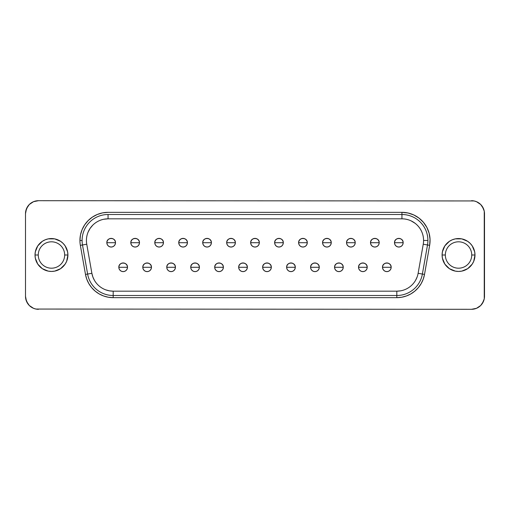 <?xml version="1.0" encoding="UTF-8"?>
<svg xmlns="http://www.w3.org/2000/svg" width="510" height="510" viewBox="0 0 510 510"><rect width="100%" height="100%" fill="white"/><g stroke="black" fill="none" stroke-linecap="round" stroke-linejoin="round"><path stroke-width="0.76" d="M445.338 255A13.196 13.196 0 0 1 458.541 241.804A13.196 13.196 0 0 1 471.737 255L474.982 255A16.441 16.441 0 0 0 458.541 238.559A16.441 16.441 0 0 0 442.094 255L445.338 255A13.196 13.196 0 0 1 458.541 241.804A13.196 13.196 0 0 1 471.737 255A13.196 13.196 0 0 1 458.541 268.196A13.196 13.196 0 0 1 445.338 255L442.094 255L442.412 258.207L444.867 264.135L449.406 268.674L455.328 271.129L458.541 271.441L461.748 271.129L467.676 268.674L472.209 264.135L473.726 261.292L474.982 255L474.663 251.793L472.209 245.865L470.163 243.372L467.676 241.326L461.748 238.871L455.328 238.871L452.249 239.808L449.406 241.326L444.867 245.865L442.412 251.793L442.094 255A16.441 16.441 0 0 0 458.541 271.441A16.441 16.441 0 0 0 474.982 255L471.737 255A13.196 13.196 0 0 1 458.541 268.196A13.196 13.196 0 0 1 445.338 255M38.263 255A13.196 13.196 0 0 1 51.459 241.804A13.196 13.196 0 0 1 64.662 255L67.906 255A16.441 16.441 0 0 0 51.459 238.559A16.441 16.441 0 0 0 35.018 255L38.263 255A13.196 13.196 0 0 1 51.459 241.804A13.196 13.196 0 0 1 64.662 255A13.196 13.196 0 0 1 51.459 268.196A13.196 13.196 0 0 1 38.263 255L35.018 255L35.337 258.207L37.791 264.135L42.324 268.674L48.252 271.129L51.459 271.441L54.672 271.129L60.594 268.674L65.133 264.135L66.651 261.292L67.906 255L67.588 251.793L65.133 245.865L63.087 243.372L60.594 241.326L54.672 238.871L48.252 238.871L45.167 239.808L42.324 241.326L37.791 245.865L35.337 251.793L35.018 255A16.441 16.441 0 0 0 51.459 271.441A16.441 16.441 0 0 0 67.906 255L64.662 255A13.196 13.196 0 0 1 51.459 268.196A13.196 13.196 0 0 1 38.263 255M386.841 267.291L391.17 267.291C391.438 261.706 382.245 261.706 382.513 267.291L386.841 267.291L382.513 267.291A4.329 4.329 0 0 1 386.841 262.962A4.329 4.329 0 0 1 391.17 267.291L390.839 268.942L389.901 270.351L388.499 271.288L386.841 271.613L385.184 271.288L383.781 270.351L382.844 268.942L382.513 267.291L382.844 265.633L383.781 264.231L385.184 263.294L386.841 262.962L388.499 263.294L389.901 264.231L390.839 265.633L391.17 267.291A4.329 4.329 0 0 1 386.841 271.613A4.329 4.329 0 0 1 382.513 267.291A4.329 4.329 0 0 0 386.841 271.613A4.329 4.329 0 0 0 391.17 267.291L386.841 267.291M362.871 267.291L367.2 267.291C367.468 261.706 358.275 261.706 358.543 267.291L362.871 267.291L358.543 267.291A4.329 4.329 0 0 1 362.871 262.962A4.329 4.329 0 0 1 367.2 267.291L366.868 268.942L365.931 270.351L364.529 271.288L362.871 271.613L361.214 271.288L359.811 270.351L358.874 268.942L358.543 267.291L358.874 265.633L359.811 264.231L361.214 263.294L362.871 262.962L364.529 263.294L365.931 264.231L366.868 265.633L367.2 267.291A4.329 4.329 0 0 1 362.871 271.613A4.329 4.329 0 0 1 358.543 267.291A4.329 4.329 0 0 0 362.871 271.613A4.329 4.329 0 0 0 367.2 267.291L362.871 267.291M338.901 267.291L343.224 267.291C343.491 261.706 334.305 261.706 334.573 267.291L338.901 267.291L334.573 267.291A4.329 4.329 0 0 1 338.901 262.962A4.329 4.329 0 0 1 343.224 267.291L342.898 268.942L341.961 270.351L340.553 271.288L338.901 271.613L337.244 271.288L335.841 270.351L334.904 268.942L334.573 267.291L334.904 265.633L335.841 264.231L337.244 263.294L338.901 262.962L340.553 263.294L341.961 264.231L342.898 265.633L343.224 267.291A4.329 4.329 0 0 1 338.901 271.613A4.329 4.329 0 0 1 334.573 267.291A4.329 4.329 0 0 0 338.901 271.613A4.329 4.329 0 0 0 343.224 267.291L338.901 267.291M314.925 267.291L319.254 267.291C319.521 261.706 310.335 261.706 310.603 267.291L314.925 267.291L310.603 267.291A4.329 4.329 0 0 1 314.925 262.962A4.329 4.329 0 0 1 319.254 267.291L318.928 268.942L317.985 270.351L316.582 271.288L314.925 271.613L313.274 271.288L311.871 270.351L310.928 268.942L310.603 267.291L310.928 265.633L311.871 264.231L313.274 263.294L314.925 262.962L316.582 263.294L317.985 264.231L318.928 265.633L319.254 267.291A4.329 4.329 0 0 1 314.925 271.613A4.329 4.329 0 0 1 310.603 267.291A4.329 4.329 0 0 0 314.925 271.613A4.329 4.329 0 0 0 319.254 267.291L314.925 267.291M290.955 267.291L295.284 267.291C295.551 261.706 286.365 261.706 286.633 267.291L290.955 267.291L286.633 267.291A4.329 4.329 0 0 1 290.955 262.962A4.329 4.329 0 0 1 295.284 267.291L294.952 268.942L294.015 270.351L292.612 271.288L290.955 271.613L289.304 271.288L287.895 270.351L286.958 268.942L286.633 267.291L286.958 265.633L287.895 264.231L289.304 263.294L290.955 262.962L292.612 263.294L294.015 264.231L294.952 265.633L295.284 267.291A4.329 4.329 0 0 1 290.955 271.613A4.329 4.329 0 0 1 286.633 267.291A4.329 4.329 0 0 0 290.955 271.613A4.329 4.329 0 0 0 295.284 267.291L290.955 267.291M123.159 267.291L127.487 267.291C127.755 261.706 118.562 261.706 118.83 267.291L123.159 267.291L118.83 267.291A4.329 4.329 0 0 1 123.159 262.962A4.329 4.329 0 0 1 127.487 267.291L127.156 268.942L126.219 270.351L124.816 271.288L123.159 271.613L121.501 271.288L120.099 270.351L119.161 268.942L118.83 267.291L119.161 265.633L120.099 264.231L121.501 263.294L123.159 262.962L124.816 263.294L126.219 264.231L127.156 265.633L127.487 267.291A4.329 4.329 0 0 1 123.159 271.613A4.329 4.329 0 0 1 118.83 267.291A4.329 4.329 0 0 0 123.159 271.613A4.329 4.329 0 0 0 127.487 267.291L123.159 267.291M147.129 267.291L151.457 267.291C151.725 261.706 142.532 261.706 142.8 267.291L147.129 267.291L142.8 267.291A4.329 4.329 0 0 1 147.129 262.962A4.329 4.329 0 0 1 151.457 267.291L151.126 268.942L150.189 270.351L148.786 271.288L147.129 271.613L145.471 271.288L144.069 270.351L143.131 268.942L142.8 267.291L143.131 265.633L144.069 264.231L145.471 263.294L147.129 262.962L148.786 263.294L150.189 264.231L151.126 265.633L151.457 267.291A4.329 4.329 0 0 1 147.129 271.613A4.329 4.329 0 0 1 142.8 267.291A4.329 4.329 0 0 0 147.129 271.613A4.329 4.329 0 0 0 151.457 267.291L147.129 267.291M171.099 267.291L175.427 267.291C175.695 261.706 166.509 261.706 166.776 267.291L171.099 267.291L166.776 267.291A4.329 4.329 0 0 1 171.099 262.962A4.329 4.329 0 0 1 175.427 267.291L175.096 268.942L174.159 270.351L172.756 271.288L171.099 271.613L169.447 271.288L168.039 270.351L167.101 268.942L166.776 267.291L167.101 265.633L168.039 264.231L169.447 263.294L171.099 262.962L172.756 263.294L174.159 264.231L175.096 265.633L175.427 267.291A4.329 4.329 0 0 1 171.099 271.613A4.329 4.329 0 0 1 166.776 267.291A4.329 4.329 0 0 0 171.099 271.613A4.329 4.329 0 0 0 175.427 267.291L171.099 267.291M195.075 267.291L199.397 267.291C199.665 261.706 190.479 261.706 190.746 267.291L195.075 267.291L190.746 267.291A4.329 4.329 0 0 1 195.075 262.962A4.329 4.329 0 0 1 199.397 267.291L199.072 268.942L198.129 270.351L196.726 271.288L195.075 271.613L193.417 271.288L192.015 270.351L191.072 268.942L190.746 267.291L191.072 265.633L192.015 264.231L193.417 263.294L195.075 262.962L196.726 263.294L198.129 264.231L199.072 265.633L199.397 267.291A4.329 4.329 0 0 1 195.075 271.613A4.329 4.329 0 0 1 190.746 267.291A4.329 4.329 0 0 0 195.075 271.613A4.329 4.329 0 0 0 199.397 267.291L195.075 267.291M219.045 267.291L223.367 267.291C223.635 261.706 214.449 261.706 214.716 267.291L219.045 267.291L214.716 267.291A4.329 4.329 0 0 1 219.045 262.962A4.329 4.329 0 0 1 223.367 267.291L223.042 268.942L222.105 270.351L220.696 271.288L219.045 271.613L217.387 271.288L215.985 270.351L215.048 268.942L214.716 267.291L215.048 265.633L215.985 264.231L217.387 263.294L219.045 262.962L220.696 263.294L222.105 264.231L223.042 265.633L223.367 267.291A4.329 4.329 0 0 1 219.045 271.613A4.329 4.329 0 0 1 214.716 267.291A4.329 4.329 0 0 0 219.045 271.613A4.329 4.329 0 0 0 223.367 267.291L219.045 267.291M243.015 267.291L247.344 267.291C247.611 261.706 238.419 261.706 238.686 267.291L243.015 267.291L238.686 267.291A4.329 4.329 0 0 1 243.015 262.962A4.329 4.329 0 0 1 247.344 267.291L247.012 268.942L246.075 270.351L244.672 271.288L243.015 271.613L241.357 271.288L239.955 270.351L239.018 268.942L238.686 267.291L239.018 265.633L239.955 264.231L241.357 263.294L243.015 262.962L244.672 263.294L246.075 264.231L247.012 265.633L247.344 267.291A4.329 4.329 0 0 1 243.015 271.613A4.329 4.329 0 0 1 238.686 267.291A4.329 4.329 0 0 0 243.015 271.613A4.329 4.329 0 0 0 247.344 267.291L243.015 267.291M398.826 242.709L403.155 242.709C403.423 237.131 394.23 237.131 394.498 242.709L398.826 242.709L394.498 242.709A4.329 4.329 0 0 1 398.826 238.387A4.329 4.329 0 0 1 403.155 242.709L402.823 244.366L401.886 245.769L400.484 246.706L398.826 247.038L397.169 246.706L395.766 245.769L394.829 244.366L394.498 242.709L394.829 241.058L395.766 239.649L397.169 238.712L398.826 238.387L400.484 238.712L401.886 239.649L402.823 241.058L403.155 242.709A4.329 4.329 0 0 1 398.826 247.038A4.329 4.329 0 0 1 394.498 242.709A4.329 4.329 0 0 0 398.826 247.038A4.329 4.329 0 0 0 403.155 242.709L398.826 242.709M374.856 242.709L379.185 242.709C379.453 237.131 370.26 237.131 370.528 242.709L374.856 242.709L370.528 242.709A4.329 4.329 0 0 1 374.856 238.387A4.329 4.329 0 0 1 379.185 242.709L378.853 244.366L377.916 245.769L376.514 246.706L374.856 247.038L373.199 246.706L371.796 245.769L370.859 244.366L370.528 242.709L370.859 241.058L371.796 239.649L373.199 238.712L374.856 238.387L376.514 238.712L377.916 239.649L378.853 241.058L379.185 242.709A4.329 4.329 0 0 1 374.856 247.038A4.329 4.329 0 0 1 370.528 242.709A4.329 4.329 0 0 0 374.856 247.038A4.329 4.329 0 0 0 379.185 242.709L374.856 242.709M350.886 242.709L355.209 242.709C355.476 237.131 346.29 237.131 346.558 242.709L350.886 242.709L346.558 242.709A4.329 4.329 0 0 1 350.886 238.387A4.329 4.329 0 0 1 355.209 242.709L354.883 244.366L353.946 245.769L352.537 246.706L350.886 247.038L349.229 246.706L347.826 245.769L346.889 244.366L346.558 242.709L346.889 241.058L347.826 239.649L349.229 238.712L350.886 238.387L352.537 238.712L353.946 239.649L354.883 241.058L355.209 242.709A4.329 4.329 0 0 1 350.886 247.038A4.329 4.329 0 0 1 346.558 242.709A4.329 4.329 0 0 0 350.886 247.038A4.329 4.329 0 0 0 355.209 242.709L350.886 242.709M326.916 242.709L331.239 242.709C331.506 237.131 322.32 237.131 322.588 242.709L326.916 242.709L322.588 242.709A4.329 4.329 0 0 1 326.916 238.387A4.329 4.329 0 0 1 331.239 242.709L330.913 244.366L329.97 245.769L328.567 246.706L326.916 247.038L325.259 246.706L323.856 245.769L322.913 244.366L322.588 242.709L322.913 241.058L323.856 239.649L325.259 238.712L326.916 238.387L328.567 238.712L329.97 239.649L330.913 241.058L331.239 242.709A4.329 4.329 0 0 1 326.916 247.038A4.329 4.329 0 0 1 322.588 242.709A4.329 4.329 0 0 0 326.916 247.038A4.329 4.329 0 0 0 331.239 242.709L326.916 242.709M302.94 242.709L307.269 242.709C307.536 237.131 298.35 237.131 298.618 242.709L302.94 242.709L298.618 242.709A4.329 4.329 0 0 1 302.94 238.387A4.329 4.329 0 0 1 307.269 242.709L306.937 244.366L306 245.769L304.597 246.706L302.94 247.038L301.289 246.706L299.88 245.769L298.943 244.366L298.618 242.709L298.943 241.058L299.88 239.649L301.289 238.712L302.94 238.387L304.597 238.712L306 239.649L306.937 241.058L307.269 242.709A4.329 4.329 0 0 1 302.94 247.038A4.329 4.329 0 0 1 298.618 242.709A4.329 4.329 0 0 0 302.94 247.038A4.329 4.329 0 0 0 307.269 242.709L302.94 242.709M278.97 242.709L283.299 242.709C283.566 237.131 274.374 237.131 274.641 242.709L278.97 242.709L274.641 242.709A4.329 4.329 0 0 1 278.97 238.387A4.329 4.329 0 0 1 283.299 242.709L282.967 244.366L282.03 245.769L280.627 246.706L278.97 247.038L277.312 246.706L275.91 245.769L274.973 244.366L274.641 242.709L274.973 241.058L275.91 239.649L277.312 238.712L278.97 238.387L280.627 238.712L282.03 239.649L282.967 241.058L283.299 242.709A4.329 4.329 0 0 1 278.97 247.038A4.329 4.329 0 0 1 274.641 242.709A4.329 4.329 0 0 0 278.97 247.038A4.329 4.329 0 0 0 283.299 242.709L278.97 242.709M111.174 242.709L115.502 242.709C115.77 237.131 106.577 237.131 106.845 242.709L111.174 242.709L106.845 242.709A4.329 4.329 0 0 1 111.174 238.387A4.329 4.329 0 0 1 115.502 242.709L115.171 244.366L114.234 245.769L112.831 246.706L111.174 247.038L109.516 246.706L108.114 245.769L107.176 244.366L106.845 242.709L107.176 241.058L108.114 239.649L109.516 238.712L111.174 238.387L112.831 238.712L114.234 239.649L115.171 241.058L115.502 242.709A4.329 4.329 0 0 1 111.174 247.038A4.329 4.329 0 0 1 106.845 242.709A4.329 4.329 0 0 0 111.174 247.038A4.329 4.329 0 0 0 115.502 242.709L111.174 242.709M135.144 242.709L139.472 242.709C139.74 237.131 130.547 237.131 130.815 242.709L135.144 242.709L130.815 242.709A4.329 4.329 0 0 1 135.144 238.387A4.329 4.329 0 0 1 139.472 242.709L139.141 244.366L138.204 245.769L136.801 246.706L135.144 247.038L133.486 246.706L132.084 245.769L131.147 244.366L130.815 242.709L131.147 241.058L132.084 239.649L133.486 238.712L135.144 238.387L136.801 238.712L138.204 239.649L139.141 241.058L139.472 242.709A4.329 4.329 0 0 1 135.144 247.038A4.329 4.329 0 0 1 130.815 242.709A4.329 4.329 0 0 0 135.144 247.038A4.329 4.329 0 0 0 139.472 242.709L135.144 242.709M159.114 242.709L163.442 242.709C163.71 237.131 154.524 237.131 154.791 242.709L159.114 242.709L154.791 242.709A4.329 4.329 0 0 1 159.114 238.387A4.329 4.329 0 0 1 163.442 242.709L163.111 244.366L162.174 245.769L160.771 246.706L159.114 247.038L157.462 246.706L156.054 245.769L155.116 244.366L154.791 242.709L155.116 241.058L156.054 239.649L157.462 238.712L159.114 238.387L160.771 238.712L162.174 239.649L163.111 241.058L163.442 242.709A4.329 4.329 0 0 1 159.114 247.038A4.329 4.329 0 0 1 154.791 242.709A4.329 4.329 0 0 0 159.114 247.038A4.329 4.329 0 0 0 163.442 242.709L159.114 242.709M183.084 242.709L187.412 242.709C187.68 237.131 178.494 237.131 178.761 242.709L183.084 242.709L178.761 242.709A4.329 4.329 0 0 1 183.084 238.387A4.329 4.329 0 0 1 187.412 242.709L187.087 244.366L186.144 245.769L184.741 246.706L183.084 247.038L181.433 246.706L180.03 245.769L179.087 244.366L178.761 242.709L179.087 241.058L180.03 239.649L181.433 238.712L183.084 238.387L184.741 238.712L186.144 239.649L187.087 241.058L187.412 242.709A4.329 4.329 0 0 1 183.084 247.038A4.329 4.329 0 0 1 178.761 242.709A4.329 4.329 0 0 0 183.084 247.038A4.329 4.329 0 0 0 187.412 242.709L183.084 242.709M207.06 242.709L211.382 242.709C211.65 237.131 202.464 237.131 202.731 242.709L207.06 242.709L202.731 242.709A4.329 4.329 0 0 1 207.06 238.387A4.329 4.329 0 0 1 211.382 242.709L211.057 244.366L210.12 245.769L208.711 246.706L207.06 247.038L205.402 246.706L204 245.769L203.063 244.366L202.731 242.709L203.063 241.058L204 239.649L205.402 238.712L207.06 238.387L208.711 238.712L210.12 239.649L211.057 241.058L211.382 242.709A4.329 4.329 0 0 1 207.06 247.038A4.329 4.329 0 0 1 202.731 242.709A4.329 4.329 0 0 0 207.06 247.038A4.329 4.329 0 0 0 211.382 242.709L207.06 242.709M231.03 242.709L235.359 242.709C235.626 237.131 226.434 237.131 226.701 242.709L231.03 242.709L226.701 242.709A4.329 4.329 0 0 1 231.03 238.387A4.329 4.329 0 0 1 235.359 242.709L235.027 244.366L234.09 245.769L232.687 246.706L231.03 247.038L229.373 246.706L227.97 245.769L227.033 244.366L226.701 242.709L227.033 241.058L227.97 239.649L229.373 238.712L231.03 238.387L232.687 238.712L234.09 239.649L235.027 241.058L235.359 242.709A4.329 4.329 0 0 1 231.03 247.038A4.329 4.329 0 0 1 226.701 242.709A4.329 4.329 0 0 0 231.03 247.038A4.329 4.329 0 0 0 235.359 242.709L231.03 242.709M266.985 267.291L271.314 267.291C271.581 261.706 262.389 261.706 262.656 267.291L266.985 267.291L262.656 267.291A4.329 4.329 0 0 1 266.985 262.962A4.329 4.329 0 0 1 271.314 267.291L270.982 268.942L270.045 270.351L268.642 271.288L266.985 271.613L265.327 271.288L263.925 270.351L262.988 268.942L262.656 267.291L262.988 265.633L263.925 264.231L265.327 263.294L266.985 262.962L268.642 263.294L270.045 264.231L270.982 265.633L271.314 267.291A4.329 4.329 0 0 1 266.985 271.613A4.329 4.329 0 0 1 262.656 267.291A4.329 4.329 0 0 0 266.985 271.613A4.329 4.329 0 0 0 271.314 267.291L266.985 267.291M255 242.709L259.329 242.709C259.596 237.131 250.404 237.131 250.671 242.709L255 242.709L250.671 242.709A4.329 4.329 0 0 1 255 238.387A4.329 4.329 0 0 1 259.329 242.709L258.997 244.366L258.06 245.769L256.657 246.706L255 247.038L253.342 246.706L251.94 245.769L251.003 244.366L250.671 242.709L251.003 241.058L251.94 239.649L253.342 238.712L255 238.387L256.657 238.712L258.06 239.649L258.997 241.058L259.329 242.709A4.329 4.329 0 0 1 255 247.038A4.329 4.329 0 0 1 250.671 242.709A4.329 4.329 0 0 0 255 247.038A4.329 4.329 0 0 0 259.329 242.709L255 242.709M105.787 289.871L109.427 290.847L113.182 291.172A21.637 21.637 0 0 1 91.876 273.296L86.751 244.22A21.637 21.637 0 0 1 108.056 218.828L108.056 214.5A25.959 25.959 0 0 0 82.097 240.459L79.93 240.459A28.126 28.126 0 0 1 108.056 212.338L102.574 212.874L97.295 214.48L92.431 217.075L88.173 220.575L84.673 224.833L82.072 229.698L80.472 234.976L79.93 240.459A28.126 28.126 0 0 0 80.357 245.348L85.489 274.425L86.757 279.155L88.829 283.598L91.641 287.615L95.109 291.082L99.125 293.894L103.568 295.966L108.298 297.234L113.182 297.661L396.818 297.661L401.701 297.234L406.432 295.966L410.875 293.894L414.891 291.082L418.359 287.615L421.171 283.598L423.243 279.155L424.511 274.425L429.643 245.348L430.038 239.235L429.108 233.185L426.889 227.473L423.485 222.385L419.061 218.146L413.827 214.971L408.032 213.001L401.944 212.338L108.056 212.338L401.944 212.338L401.944 214.5L108.056 214.5L108.056 218.828L103.836 219.243M113.182 291.172L396.818 291.172L113.182 291.172A21.637 21.637 0 0 1 91.876 273.296L86.751 244.22A21.637 21.637 0 0 1 108.056 218.828L401.944 218.828L401.944 214.5L108.056 214.5A25.959 25.959 0 0 0 82.097 240.459L79.93 240.459A28.126 28.126 0 0 0 80.357 245.348L82.492 244.972L87.618 274.048L91.876 273.296L87.618 274.048A25.959 25.959 0 0 0 113.182 295.5L396.818 295.5L396.818 291.172L396.818 297.661L113.182 297.661L113.182 295.5L113.182 297.661A28.126 28.126 0 0 1 85.489 274.425L80.357 245.348L86.751 244.22L82.492 244.972A25.959 25.959 0 0 1 82.097 240.459A25.959 25.959 0 0 0 82.492 244.972L87.618 274.048A25.959 25.959 0 0 0 113.182 295.5L113.182 291.172L113.182 295.5L396.818 295.5A25.959 25.959 0 0 0 422.382 274.048L427.507 244.972A25.959 25.959 0 0 0 427.903 240.459L423.574 240.459A21.637 21.637 0 0 1 423.249 244.22L427.507 244.972L423.249 244.22L418.123 273.296L422.382 274.048L418.123 273.296A21.637 21.637 0 0 1 396.818 291.172L400.573 290.847M474.051 200.946L38.479 200.698A12.979 12.979 0 0 0 25.5 213.677L26.488 208.711L29.299 204.497L33.513 201.686L38.479 200.698L474.051 200.946L476.487 201.686L480.7 204.497L483.512 208.711L484.251 211.146L484.251 298.854L483.512 301.289L480.7 305.503L476.487 308.314L471.52 309.302L35.949 309.054L33.513 308.314L29.299 305.503L26.488 301.289L25.5 296.323L25.5 213.677L25.749 211.146L27.687 206.467M415.114 223.297L411.085 220.855M92.763 225.165L90.066 228.442L88.071 232.184M91.876 273.296L92.852 276.936L94.446 280.353M415.554 280.353L417.148 276.936M108.056 218.828L401.944 218.828A21.637 21.637 0 0 1 423.574 240.459L427.903 240.459A25.959 25.959 0 0 0 401.944 214.5L401.944 218.828A21.637 21.637 0 0 1 423.249 244.22L418.123 273.296A21.637 21.637 0 0 1 396.818 291.172M482.313 206.467L484.251 211.146M35.949 309.054L471.52 309.302A12.979 12.979 0 0 0 484.5 296.323L484.251 298.854L482.313 303.533M478.731 307.116L476.487 308.314M27.687 303.533L25.749 298.854M31.269 202.884L33.513 201.686M25.5 213.677L25.5 296.323A12.979 12.979 0 0 0 38.479 309.302M484.5 296.323L484.5 213.677A12.979 12.979 0 0 0 471.52 200.698M422.382 274.048A25.959 25.959 0 0 1 396.818 295.5L396.818 297.661A28.126 28.126 0 0 0 424.511 274.425L422.382 274.048L427.507 244.972L429.643 245.348L424.511 274.425L422.382 274.048M427.903 240.459A25.959 25.959 0 0 1 427.507 244.972L429.643 245.348A28.126 28.126 0 0 0 401.944 212.338L401.944 214.5A25.959 25.959 0 0 1 427.903 240.459M85.489 274.425L87.618 274.048L85.489 274.425M455.328 271.129L458.541 271.441M461.748 238.871L458.541 238.559M442.412 251.793L442.094 255M48.252 271.129L51.459 271.441M67.588 258.207L67.906 255M54.672 238.871L51.459 238.559"/></g></svg>
